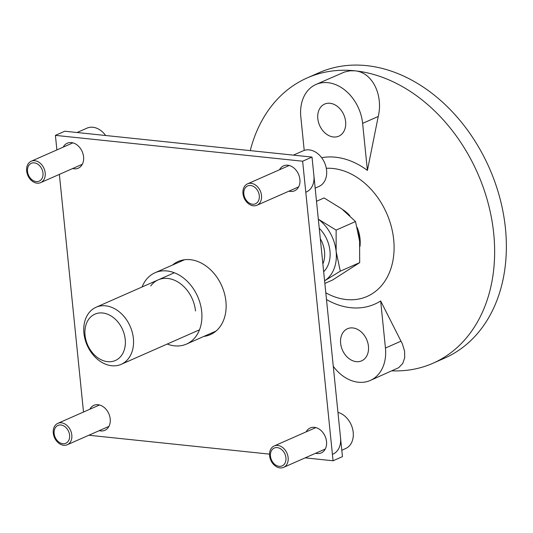 <?xml version="1.0" encoding="UTF-8"?>
<svg xmlns="http://www.w3.org/2000/svg" width="533" height="533" viewBox="0 0 533 533"><rect width="100%" height="100%" fill="white"/><g stroke="black" fill="none" stroke-linecap="round" stroke-linejoin="round"><path stroke-width="0.8" d="M250.244 150.619A155.916 117.493 66.2 0 1 307.228 77.905L318.954 72.735A155.916 117.493 66.2 0 1 366.604 65.632A155.916 117.493 66.2 0 1 499.814 197.823A155.916 117.493 66.2 0 1 444.689 358.089L432.963 363.253A155.916 117.493 66.2 0 1 392.095 370.841M307.228 77.905A155.916 117.493 66.2 0 1 354.878 70.802L350.034 70.802L344.358 72.068L316.002 84.454A38.976 29.375 -113.8 0 1 362.62 123.356L378.237 116.474C383.307 95.627 372.8 72.295 354.878 70.802A155.916 117.493 66.2 0 1 488.088 202.993A155.916 117.493 66.2 0 1 432.963 363.253M326.303 168.288A68.211 51.401 66.2 0 1 332.958 168.481A68.211 51.401 66.2 0 1 393.694 239.663A68.211 51.401 66.2 0 1 346.27 299.539A68.211 51.401 66.2 0 1 325.803 292.804M333.272 366.331A38.976 29.375 -113.8 0 0 370.255 380.462A38.976 29.375 -113.8 0 0 385.446 348.022L380.662 300.965A78.331 59.03 66.2 0 1 350.774 307.708A78.331 59.03 66.2 0 1 326.482 299.533M380.662 300.965L402.435 344.038L404.574 351.154L404.714 357.77L402.741 363.453L398.684 367.69L370.255 380.462M378.237 116.474L367.404 170.42A78.331 59.03 66.2 0 0 335.484 157.208A78.331 59.03 66.2 0 0 321.652 157.688M316.002 84.454A38.976 29.375 -113.8 0 0 300.819 116.894L304.216 150.406M362.62 123.356L367.404 170.42M330.007 103.275A17.542 13.218 -113.8 0 0 324.644 104.075A17.542 13.218 -113.8 0 0 318.448 122.104A17.542 13.218 -113.8 0 0 333.431 136.974A17.542 13.218 -113.8 0 0 338.795 136.175A17.542 13.218 -113.8 0 0 344.991 118.146A17.542 13.218 -113.8 0 0 330.007 103.275M352.826 327.942A17.542 13.218 -113.8 0 0 347.469 328.741A17.542 13.218 -113.8 0 0 341.267 346.776A17.542 13.218 -113.8 0 0 356.251 361.647A17.542 13.218 -113.8 0 0 361.614 360.848A17.542 13.218 -113.8 0 0 367.817 342.819A17.542 13.218 -113.8 0 0 352.826 327.942M150.732 285.941A31.18 23.499 66.2 0 1 177.103 281.524A31.18 23.499 66.2 0 1 195.511 310.986M167.235 344.045A38.976 29.375 -113.8 0 0 186.503 344.071A38.976 29.375 -113.8 0 0 201.694 311.632A38.976 29.375 -113.8 0 0 155.07 272.729A38.976 29.375 -113.8 0 0 142.084 286.974M107.606 361.667A25.337 19.095 66.2 0 1 85.047 335.23A25.337 19.095 66.2 0 1 102.662 312.991A25.337 19.095 66.2 0 1 125.222 339.428A25.337 19.095 66.2 0 1 107.606 361.667M340.301 271.17L336.143 251.543L336.13 230.096L318.334 219.203A37.03 27.903 66.2 0 1 336.143 251.543A37.03 27.903 66.2 0 1 324.597 280.818A37.03 27.903 66.2 0 1 324.584 280.824L340.301 271.17L359.688 262.629L332.419 280.098L324.85 283.429M111.697 365.738A31.18 23.499 66.2 0 1 85.053 339.301A31.18 23.499 66.2 0 1 96.08 307.248A31.18 23.499 66.2 0 1 105.607 305.822A31.18 23.499 66.2 0 1 132.251 332.266A31.18 23.499 66.2 0 1 121.224 364.319A31.18 23.499 66.2 0 1 111.697 365.738M358.143 231.748A30.987 23.352 66.2 0 1 359.675 242.082M359.982 246.426A31.667 23.865 -113.8 0 0 357.13 227.331M349.855 215.698A31.667 23.865 -113.8 0 0 342.899 209.722M316.502 201.281L324.071 197.943L341.786 208.869L355.518 221.548L359.595 241.209L359.688 262.629M336.13 230.096L355.518 221.548M341.793 450.238L345.611 448.553A19.488 14.684 -113.8 0 0 353.206 432.336A19.488 14.684 -113.8 0 0 337.949 412.389M285.921 457.774A9.747 7.342 -113.8 0 0 277.24 447.6A9.747 7.342 -113.8 0 0 270.471 456.155A9.747 7.342 -113.8 0 0 279.145 466.328A9.747 7.342 -113.8 0 0 285.921 457.774M288.14 457.634A11.693 8.814 -113.8 0 0 274.155 445.968A11.693 8.814 -113.8 0 0 269.598 455.695A11.693 8.814 -113.8 0 0 283.583 467.368A11.693 8.814 -113.8 0 0 288.14 457.634M332.945 454.136A19.488 14.684 -113.8 0 0 340.54 437.913M315.17 188.122L318.987 186.443A19.488 14.684 -113.8 0 0 326.576 170.22A19.488 14.684 -113.8 0 0 303.27 150.772L293.377 155.13M259.298 195.658A9.747 7.342 -113.8 0 0 250.617 185.491A9.747 7.342 -113.8 0 0 243.841 194.045A9.747 7.342 -113.8 0 0 252.522 204.212A9.747 7.342 -113.8 0 0 259.298 195.658M261.516 195.524A11.693 8.814 -113.8 0 0 247.532 183.852A11.693 8.814 -113.8 0 0 242.975 193.586A11.693 8.814 -113.8 0 0 256.959 205.252A11.693 8.814 -113.8 0 0 261.516 195.524M306.322 192.02A19.488 14.684 -113.8 0 0 313.917 175.803M69.596 435.155A9.747 7.342 -113.8 0 0 60.915 424.988A9.747 7.342 -113.8 0 0 54.146 433.542A9.747 7.342 -113.8 0 0 62.821 443.709A9.747 7.342 -113.8 0 0 69.596 435.155M71.815 435.021A11.693 8.814 -113.8 0 0 57.831 423.349A11.693 8.814 -113.8 0 0 53.273 433.082A11.693 8.814 -113.8 0 0 67.258 444.749A11.693 8.814 -113.8 0 0 71.815 435.021M42.973 173.045A9.747 7.342 -113.8 0 0 34.292 162.871A9.747 7.342 -113.8 0 0 27.516 171.426A9.747 7.342 -113.8 0 0 36.197 181.6A9.747 7.342 -113.8 0 0 42.973 173.045M45.192 172.905A11.693 8.814 -113.8 0 0 31.207 161.239A11.693 8.814 -113.8 0 0 26.65 170.966A11.693 8.814 -113.8 0 0 40.635 182.639A11.693 8.814 -113.8 0 0 45.192 172.905M105.641 135.502A19.488 14.684 -113.8 0 0 86.946 128.16L77.052 132.517M312.018 157.082L342.446 456.641L333.065 460.772L302.637 161.213L312.018 157.082L64.786 131.231L55.405 135.369L56.884 149.92M302.637 161.213L55.405 135.369M59.37 174.384L83.508 412.036M88.844 435.241L269.531 454.129M305.169 457.854L333.065 460.772M315.583 453.27A13.645 10.28 -113.8 0 0 317.042 453.536A13.645 10.28 -113.8 0 0 321.212 452.917A13.645 10.28 -113.8 0 0 326.036 438.892A13.645 10.28 -113.8 0 0 314.377 427.326A13.645 10.28 -113.8 0 0 310.213 427.952A13.645 10.28 -113.8 0 0 306.149 431.87M72.628 168.541A13.645 10.28 -113.8 0 0 74.094 168.808A13.645 10.28 -113.8 0 0 78.264 168.188A13.645 10.28 -113.8 0 0 83.088 154.164A13.645 10.28 -113.8 0 0 71.429 142.597A13.645 10.28 -113.8 0 0 67.258 143.217A13.645 10.28 -113.8 0 0 63.2 147.141M99.258 430.651A13.645 10.28 -113.8 0 0 100.717 430.924A13.645 10.28 -113.8 0 0 104.888 430.304A13.645 10.28 -113.8 0 0 109.711 416.28A13.645 10.28 -113.8 0 0 98.052 404.714A13.645 10.28 -113.8 0 0 93.881 405.333A13.645 10.28 -113.8 0 0 89.824 409.251M203.906 336.403A39.955 30.108 -113.8 0 0 210.348 334.631A39.955 30.108 -113.8 0 0 224.473 293.563A39.955 30.108 -113.8 0 0 190.334 259.691A39.955 30.108 -113.8 0 0 178.129 261.51A39.955 30.108 -113.8 0 0 172.472 265.068M288.953 191.154A13.645 10.28 -113.8 0 0 290.418 191.427A13.645 10.28 -113.8 0 0 294.589 190.801A13.645 10.28 -113.8 0 0 299.413 176.783A13.645 10.28 -113.8 0 0 287.753 165.217A13.645 10.28 -113.8 0 0 283.583 165.836A13.645 10.28 -113.8 0 0 279.525 169.754M183.052 259.977A39.955 30.108 -113.8 0 0 181.853 260.93M213.287 332.272A39.955 30.108 -113.8 0 0 214.799 332.032M385.446 348.022L401.063 341.147M323.664 271.75A29.235 22.026 -113.8 0 0 329.96 250.896A29.235 22.026 -113.8 0 0 319.247 228.264M322.871 263.982A25.337 19.095 -113.8 0 0 324.53 251.609A25.337 19.095 -113.8 0 0 320.3 238.617M184.565 259.738L155.07 272.729M215.998 331.073L186.503 344.071M96.08 307.248L174.344 272.756M121.224 364.319L199.489 329.827M315.842 427.599L274.155 445.968M325.27 448.999L283.583 467.368M289.219 165.483L247.532 183.852M298.647 186.883L256.959 205.252M99.518 404.98L57.831 423.349M108.945 426.38L67.258 444.749M72.894 142.871L31.207 161.239M82.322 164.271L40.635 182.639"/></g></svg>
